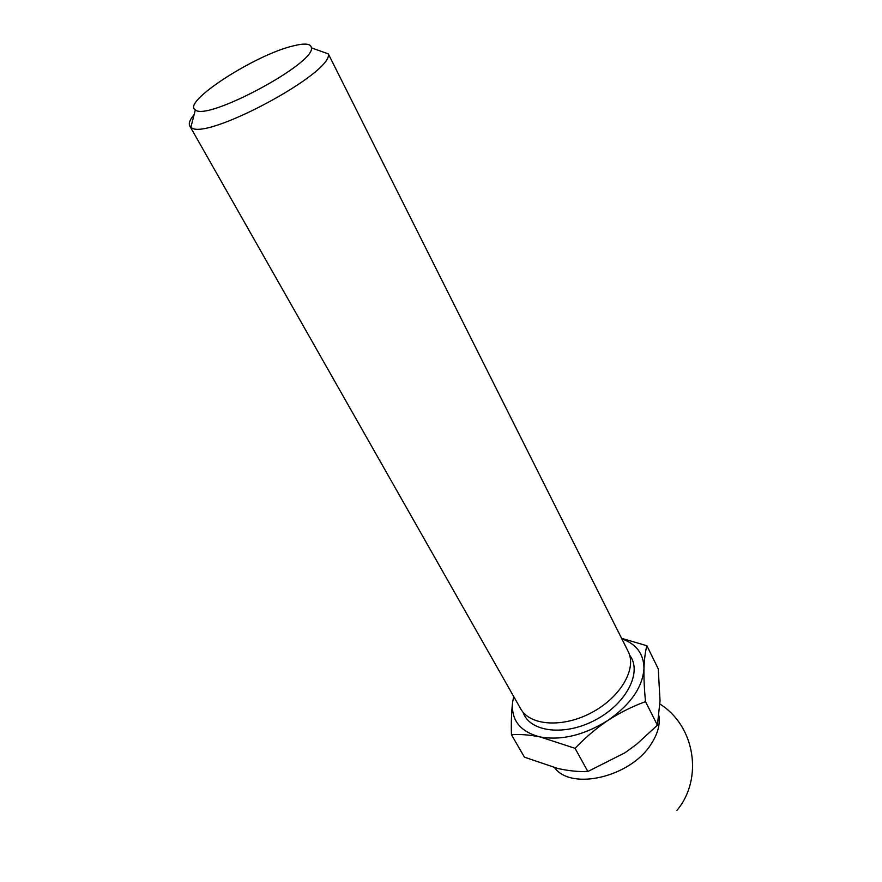 <?xml version="1.0" encoding="UTF-8"?>
<svg xmlns="http://www.w3.org/2000/svg" width="882" height="882" viewBox="0 0 882 882"><rect width="100%" height="100%" fill="white"/><g stroke="black" fill="none" stroke-linecap="round" stroke-linejoin="round"><path stroke-width="1.32" d="M540.115 736.944C520.038 731.718 510.887 720.054 512.651 701.951C511.472 711.52 511.075 722.446 511.45 734.739C519.774 734.067 529.332 734.805 540.115 736.944L575.075 748.333C585.086 737.76 596.067 728.433 608.018 720.34C584.281 735.169 561.647 740.704 540.115 736.944M512.651 701.951L513.732 696.571M621.843 638.844C636.429 644.069 643.805 653.948 643.97 668.512C642.658 687.144 630.674 704.42 608.018 720.34C620.112 712.535 632.615 706.295 645.525 701.642C644.29 689.173 643.772 678.126 643.97 668.512C644.301 659.185 645.282 651.6 646.903 645.756L621.567 638.303M293.188 45.908C304.963 42.975 311.037 43.626 311.401 47.871C315.26 63.515 206.201 121.749 195.341 109.842C181.185 102.433 255.119 54.706 293.188 45.908M189.762 125.95L520.656 708.764C529.85 725.765 562.848 728.124 591.734 712.557C620.741 697.21 637.135 668.479 628.127 651.379L328.291 53.846C333.947 72.699 203.433 142.388 190.909 127.195L189.762 125.95C188.439 123.414 189.906 119.621 194.139 114.561M575.075 748.333L587.864 771.507C578.702 771.882 568.747 770.89 557.997 768.542L524.459 757.186L511.45 734.739M645.525 701.642L657.41 725.191L636.683 744.221L625.106 752.699L587.864 771.507M646.903 645.756L658.248 668.876L660.045 700.826L657.41 725.191M659.008 716.085C660.166 724.861 657.586 734.111 651.28 743.846C631.038 776.932 571.36 791 554.635 767.726M629.616 655.161C642.592 671.698 626.804 703.395 595.626 719.844C564.612 736.602 529.498 732.082 522.971 712.105M195.341 109.842L190.909 127.195M311.401 47.871L328.291 53.846M676.957 810.415C703.472 778.608 695.071 726.029 659.968 704.057"/></g></svg>
